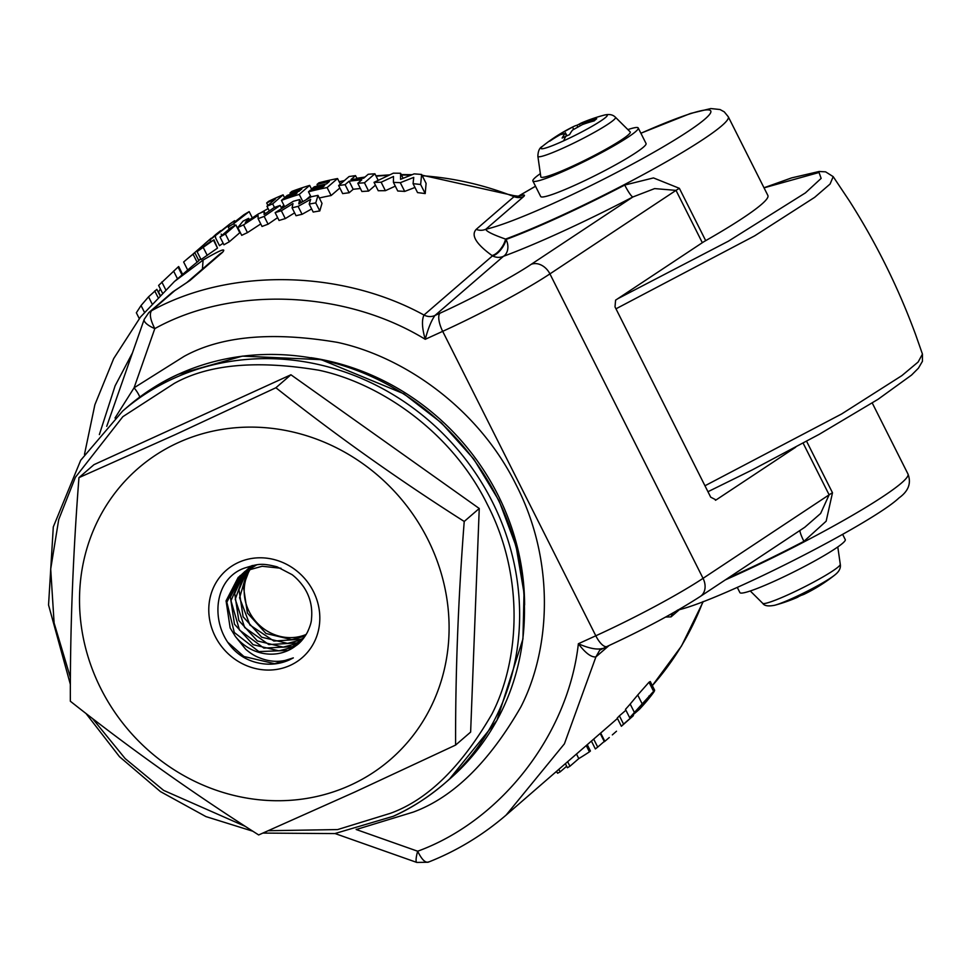 <?xml version="1.0" encoding="UTF-8"?>
<svg xmlns="http://www.w3.org/2000/svg" width="971" height="971" viewBox="0 0 971 971"><rect width="100%" height="100%" fill="white"/><g stroke="black" fill="none" stroke-linecap="round" stroke-linejoin="round"><path stroke-width="1.46" d="M573.375 126.631A166.806 166.806 0 0 0 543.529 145.444L543.529 145.444A37.092 3.617 -26.7 0 0 542.668 146.148A37.092 3.617 -26.7 0 0 554.647 144.752A37.092 3.617 -26.7 0 0 563.678 140.819A166.806 60.032 -114.5 0 1 565.802 136.304A164.73 152.848 -130.8 0 0 562.124 138.04A166.745 60.008 -114.5 0 1 565.122 133.464L560.182 134.726A166.745 154.729 -130.8 0 0 549.756 141.183A164.73 59.292 -114.5 0 1 552.22 139.047A166.745 154.729 49.2 0 1 562.646 132.59L572.526 127.08A166.745 60.008 -114.5 0 1 573.375 126.631A166.745 60.008 -114.5 0 1 576.92 125.271A164.73 152.848 49.2 0 1 579.456 124.045L579.942 123.693A166.745 60.008 -114.5 0 1 581.896 122.747A166.806 166.806 0 0 1 603.367 115.343C608.671 113.801 612.689 114.432 615.444 117.273L630.167 131.874A50.031 4.879 -26.7 0 1 628.031 135.103A50.031 4.879 -26.7 0 1 578.765 163.249A50.031 4.879 -26.7 0 1 540.811 176.807L537.873 156.282A43.44 4.236 153.3 0 0 570.827 144.509A43.44 4.236 153.3 0 0 613.587 120.076A43.44 4.236 -26.7 0 0 615.444 117.273M566.409 136.025L565.413 132.748L566.955 135.782M565.802 136.304A164.73 152.848 49.2 0 1 569.54 134.666A166.745 60.008 -114.5 0 1 572.538 130.078L582.418 124.567A166.745 154.729 49.2 0 1 594.24 120.877A164.73 59.292 -114.5 0 1 596.704 118.741A166.745 154.729 -130.8 0 0 584.894 122.443L579.942 123.693M835.485 574.431A37.092 3.617 153.3 0 1 834.623 575.148A166.806 166.806 0 0 1 804.765 593.949A166.745 60.008 -114.5 0 1 801.233 595.32A164.73 152.848 49.2 0 1 797.543 597.068A166.806 60.032 -114.5 0 1 793.538 597.845A37.092 3.617 153.3 0 1 784.495 601.765A37.092 3.617 153.3 0 1 774.785 605.236A166.806 166.806 0 0 0 796.244 597.845A166.745 60.008 -114.5 0 1 793.817 598.706A164.73 152.848 -130.8 0 0 797.543 597.068M798.684 596.534L798.211 596.898A166.745 60.008 -114.5 0 1 796.244 597.845M612.325 734.889L616.5 731.224M632.922 716.076L621.367 726.272A319.046 296.034 -130.8 0 0 623.552 724.099L633.408 715.578A319.046 296.034 49.2 0 1 632.922 716.076M600.333 733.712L604.363 741.723A319.046 296.034 -130.8 0 0 604.848 741.322L609.266 737.535M591.533 741.322L595.357 748.932A319.046 296.034 -130.8 0 0 597.711 747.1L604.229 741.468M565.45 763.837L567.416 767.745A319.046 296.034 -130.8 0 0 569.941 766.24L578.789 758.594A319.046 296.034 -130.8 0 0 589.421 751.857L590.429 750.984L587.382 744.903M556.65 771.447L557.572 773.256A319.046 296.034 -130.8 0 0 560.146 771.872L566.663 766.24M555.667 772.297A319.046 296.034 -130.8 0 0 556.796 771.739M139.278 318.585L136.353 312.771L141.05 305.525L148.539 296.835L156.853 289.346L159.79 295.184M160.045 294.929L158.552 291.98L160.409 288.994M420.637 184.514L421.62 174.477A319.046 296.034 -130.8 0 0 414.132 173.882L400.562 179.332L400.598 173.275A319.046 296.034 -130.8 0 0 393.316 173.19L374.029 182.354L381.13 182.22L393.498 176.479L393.413 182.378A319.046 296.034 49.2 0 1 400.307 182.694L413.743 177.39L413.063 183.677A319.046 296.034 49.2 0 1 420.637 184.514L425.201 193.581L426.099 183.385L421.62 174.477M162.278 292.708L158.613 285.425L178.069 267.037L178.688 266.54L182.791 274.684M191.894 255.045L211.205 238.235A319.046 296.034 -130.8 0 0 207.745 241.172L204.444 244.037M209.894 241.9L197.077 251.635L213.972 239.813L217.504 248.115L213.559 240.286L209.894 241.9M202.696 246.695L203.437 247.059M310.647 199.346L309.191 204.08A319.046 296.034 49.2 0 1 315.757 202.915L317.99 195.377A319.046 296.034 -130.8 0 0 311.473 196.712L298.789 203.91L299.675 199.553A319.046 296.034 -130.8 0 0 293.315 201.3L275.133 212.661A319.046 296.034 49.2 0 1 281.347 210.756L292.987 203.594L292.077 207.83A319.046 296.034 49.2 0 1 298.085 206.386L310.647 199.346M233.72 223.621L249.171 211.617A319.046 296.034 -130.8 0 0 243.782 214.834L234.047 222.48L234.63 220.696A319.046 296.034 -130.8 0 0 229.605 224.143L217.128 234.084L220.72 230.637A319.046 296.034 -130.8 0 0 215.696 234.569L209.942 239.922L228.938 225.138L228.258 227.044A319.046 296.034 49.2 0 1 233.72 223.621L234.715 225.575M258.092 215.38L258.116 218.693A319.046 296.034 49.2 0 1 264.161 216.412L280.134 205.439A319.046 296.034 -130.8 0 0 274.174 207.551L264.124 214.53L264.063 211.472A319.046 296.034 -130.8 0 0 258.492 213.838L245.36 222.48L248.625 218.366A319.046 296.034 -130.8 0 0 243.017 221.157L237.798 227.578A319.046 296.034 49.2 0 1 243.551 224.859L258.092 215.38M345.093 184.66L349.111 181.189A319.046 296.034 49.2 0 1 361.782 179.829L357.777 183.288A319.046 296.034 49.2 0 1 364.453 182.803L374.891 173.785A319.046 296.034 -130.8 0 0 368.215 174.282L363.664 178.203A319.046 296.034 -130.8 0 0 350.98 179.574L355.532 175.642A319.046 296.034 -130.8 0 0 349.062 176.552L338.624 185.57A319.046 296.034 49.2 0 1 345.093 184.66L349.172 192.756L353.189 189.296L349.111 181.189M185.388 260.495L183.64 262A319.046 296.034 49.2 0 1 193.083 254.208L194.831 252.703A319.046 296.034 -130.8 0 0 185.388 260.495M326.584 183.883A319.046 296.034 -130.8 0 0 314.228 186.845L312.346 188.459A319.046 296.034 49.2 0 1 324.715 185.497L322.7 187.233A319.046 296.034 -130.8 0 0 310.344 190.195L308.475 191.821A319.046 296.034 49.2 0 1 327.106 187.561L337.544 178.543A319.046 296.034 -130.8 0 0 318.901 182.803L317.031 184.417A319.046 296.034 49.2 0 1 329.4 181.456L326.584 183.883M220.029 237.009A319.046 296.034 49.2 0 1 225.43 233.962L235.856 224.944A319.046 296.034 -130.8 0 0 230.467 227.991L220.029 237.009L223.949 244.801A310.319 287.938 49.2 0 1 229.338 241.755L225.43 233.962M299.238 194.418L309.676 185.4A319.046 296.034 -130.8 0 0 291.895 191.384L290.026 192.998A319.046 296.034 49.2 0 1 301.811 188.884L299.007 191.311A319.046 296.034 -130.8 0 0 287.21 195.426L285.34 197.04A319.046 296.034 49.2 0 1 297.126 192.938L295.123 194.673A319.046 296.034 -130.8 0 0 283.338 198.776L281.456 200.402A319.046 296.034 49.2 0 1 299.238 194.418L302.843 201.592M268.554 201.337L266.673 202.951A319.046 296.034 49.2 0 1 275.521 198.885L266.952 206.289A319.046 296.034 49.2 0 1 272.657 203.861L283.095 194.843A319.046 296.034 -130.8 0 0 268.554 201.337M651.432 693.549C653.155 692.141 652.548 693.379 649.623 697.251L643.324 704.752A319.046 296.034 49.2 0 1 640.642 707.75L632.813 714.522A319.046 296.034 -130.8 0 0 634.451 712.69L652.403 692.978M634.415 712.459L654.648 690.235L650.267 681.533L649.016 682.225L653.41 690.951C656.117 689.094 653.896 692.469 646.771 701.074A319.046 296.034 49.2 0 1 639.549 709.182L629.681 717.703A319.046 296.034 -130.8 0 0 634.415 712.459L630.179 704.048L637.716 695.005L642.025 703.574M648.98 695.989L649.623 697.251M642.584 703.271L643.324 704.752M639.95 706.366L640.642 707.75M252.594 565.523L251.61 566.736M251.173 567.319L249.899 569.115M249.486 569.734L243.333 585.95L247.411 613.041L266.005 633.493L291.846 639.658L305.173 636.054M306.193 634.439A44.775 41.547 49.2 0 1 255.676 621.331A44.775 41.547 49.2 0 1 250.142 569.443M250.53 568.812A44.775 41.547 49.2 0 1 251.756 567.003M252.181 566.421A44.775 41.547 49.2 0 1 252.933 565.45M281.007 568.266L262.158 566.263L249.207 569.856L238.235 577.357L226.073 600.855L230.151 627.946L235.443 636.551L245.736 649.296C250.421 653.325 254.96 656.141 259.342 657.743C269.562 661.931 279.551 662.465 289.309 659.321L293.327 657.889L289.394 659.916C278.531 664.734 267.11 665.475 255.13 662.161C210.355 649.672 204.905 581.605 244.704 568.011C257.521 564.163 260.738 562.682 277.075 566.821L292.125 574.674C296.361 577.951 300.245 582.102 303.802 587.127C310.077 596.522 312.65 607.142 311.497 618.976C311.388 622.338 309.955 626.878 307.224 632.607C303.595 638.894 299.833 643.275 295.924 645.727L288.181 650.412L258.832 651.602L234.302 632.485L226.85 602.226L240.371 575.451M239.788 575.937L250.287 568.921M235.443 636.551A44.775 41.547 -130.8 0 0 288.023 650.546A44.775 41.547 49.2 0 0 295.924 645.727M300.525 641.77L292.489 646.686L263.857 648.094L239.473 630.033L230.989 600.733L242.58 573.727M242.01 574.152L230.394 597.129L234.472 624.219L253.067 644.671L278.908 650.837L291.409 647.608L300.27 642.025M243.078 573.23L244.68 571.713M245.178 571.288L254.608 565.195M256.647 564.843L242.495 573.667M302.175 639.986L296.81 642.948L268.87 644.586L244.68 627.533L235.237 599.228L244.971 572.137M244.364 572.514L234.703 593.402L238.781 620.493L257.376 640.945L283.216 647.111L295.73 643.882L301.726 640.496M245.432 571.591L246.901 570.001M247.387 569.504L249.001 567.986M252.144 565.632L248.406 568.484L251.805 565.705M248.406 568.484L246.816 569.941M246.318 570.426L244.838 571.992M303.923 637.826L301.119 639.221L273.895 641.054L249.923 625.021L239.594 597.76L247.508 570.693M246.852 571.045L239.012 589.676L243.102 616.767L261.697 637.219L287.537 643.385L300.039 640.156L303.486 638.396M247.933 570.111L249.292 568.411M249.753 567.865L251.21 566.275M250.639 566.7L249.146 568.266M248.673 568.788L247.302 570.463M293.327 657.889L274.599 663.715L243.891 656.481L228.234 642.668M290.183 665.39A57.884 53.708 -130.8 0 0 313.427 591.509A57.884 53.708 -130.8 0 0 238.417 562.464A57.884 53.708 -130.8 0 0 215.174 636.345A57.884 53.708 -130.8 0 0 290.183 665.39M178.166 442.667A192.622 178.725 -130.8 0 0 100.814 688.548A192.622 178.725 -130.8 0 0 350.434 785.187A192.622 178.725 49.2 0 0 427.798 539.306A192.622 178.725 49.2 0 0 178.166 442.667M70.349 701.232C130.017 748.495 192.792 793.064 258.674 834.951L354.791 792.045L455.605 745.073C455.375 673.219 458.239 598.682 464.223 521.463C398.341 479.577 335.565 435.008 275.898 387.745L175.083 434.717L78.954 477.635C72.983 554.854 70.106 629.39 70.349 701.232M455.605 745.073L470.632 732.085L479.249 508.488L464.223 521.463M479.249 508.488L290.924 374.77L275.898 387.745M290.924 374.77L93.981 464.66L78.954 477.635M577.624 126.655L576.92 125.271M704.97 485.767L841.651 413.962L901.841 375.643L918.129 362.025L922.45 354.099L915.702 334.849C898.43 287.853 876.352 243.248 849.467 201.021L833.191 176.637L830.096 184.017L814.657 197.344L754.673 235.844L615.966 308.814M617.811 298.692L728.468 241.148L805.432 192.877L821.138 178.397L819.051 172.486L764.031 187.84M702.324 242.701L676.01 190.377L654.636 188.592L632.886 196.967A157.557 15.378 153.3 0 1 503.451 256.308A13.109 12.162 49.2 0 1 492.491 255.859L491.969 255.507C476.057 243.927 470.789 235.225 476.191 229.374A13.109 12.162 -130.8 0 0 485.852 229.229C486.058 231.256 492.625 234.533 505.551 239.084A144.461 14.092 153.3 0 0 650.06 170.896A144.461 14.092 153.3 0 0 728.286 116.763L767.879 195.487A144.461 14.092 153.3 0 1 705.699 240.65A13.109 1.274 -26.7 0 0 702.324 242.701L615.59 300.16L615.007 306.897L710.699 497.176L716.076 499.944L795.674 447.218M139.8 397.03A16.046 5.984 50.2 0 0 134.071 387.817L115.003 418.003M609.06 645.533L595.915 656.894L564.406 743.835L506.049 815.155C482.466 835.4 456.467 851.094 428.077 862.248L416.838 862.442A16.046 3.131 -70.5 0 1 417.664 851.227L356.236 829.525A16.046 5.219 80.5 0 0 356.175 829.295M842.634 534.378L845.268 539.609A58.976 5.753 -26.7 0 1 775.95 580.476A58.976 5.753 153.3 0 1 739.902 592.601L737.268 587.37M627.885 129.604A58.976 5.753 -26.7 0 1 638.238 127.978A58.976 5.753 -26.7 0 1 635.617 131.631A58.976 5.753 153.3 0 1 578.413 164.402A58.976 5.753 153.3 0 1 532.873 180.982A58.976 5.753 153.3 0 1 535.507 177.329A58.976 5.753 -26.7 0 1 540.361 173.627M679.372 188.325A13.109 1.274 153.3 0 0 676.01 190.377L549.926 273.895A16.046 12.38 -123.5 0 0 531.198 264.33L632.886 196.967A13.109 1.918 62.5 0 1 624.729 185.048L653.483 177.924L679.372 188.325L705.699 240.65M531.198 264.33C512.834 276.784 470.777 299.311 440.045 313.16A16.046 5.777 65.5 0 0 442.691 331.342A107.004 10.438 -26.7 0 0 549.926 273.895L703.053 578.34L829.125 494.822L803.151 443.177M356.236 829.525L413.27 812.096C453.069 797.446 488.935 762.405 520.857 706.961C550.278 649.672 555.74 562.063 516.184 484.966C477.89 407.286 402.795 356.442 337.495 342.387C272.135 331.354 220.987 336.015 184.065 356.381L134.071 387.817L154.814 328.611A16.046 5.28 -160.7 0 1 144.194 319.386L106.737 426.33M440.045 313.16L434.935 315.49C431.33 320.612 428.102 328.55 425.237 339.304C422.045 328.234 421.62 320.151 423.975 315.041L492.491 255.859A13.109 5.62 124.4 0 0 506.061 239.461A144.461 14.092 -26.7 0 0 624.729 185.048M491.969 255.507A13.109 5.656 124.4 0 0 505.551 239.084L506.061 239.461A13.109 9.856 69.7 0 1 503.451 256.308L434.935 315.49A13.109 12.162 49.2 0 1 423.975 315.041C341.137 269.525 229.314 267.717 151.5 310.756C149.267 313.997 150.371 319.957 154.814 328.611C232.542 285.462 345.178 290.28 425.237 339.304L442.691 331.342L595.806 635.787A16.046 5.777 65.5 0 0 607.009 646.48L599.714 650.206L595.915 656.894C591.29 657.476 585.44 653.095 578.364 643.749C588.96 648.397 596.983 649.963 602.421 648.47M428.684 861.872C425.541 863.304 421.863 859.76 417.664 851.227C501.667 820.556 568.314 733.906 578.364 643.749L595.806 635.787A107.004 10.438 -26.7 0 0 703.053 578.34A16.046 12.38 -123.5 0 1 700.358 596.425L804.777 527.265L820.616 513.489L829.125 494.822A13.109 1.274 153.3 0 1 832.499 492.77L826.151 521.209L803.927 541.345A144.461 14.092 153.3 0 1 727.995 578.121M799.934 530.457A13.109 1.918 -117.5 0 0 803.927 541.345M532.873 180.982L540.689 196.518A58.976 5.753 -26.7 0 0 586.229 179.938A58.976 5.753 -26.7 0 0 643.421 147.167A58.976 5.753 -26.7 0 0 646.055 143.514L638.238 127.978M174.137 290.972L186.796 282.585A16.046 14.893 -130.8 0 1 189.855 280.57L174.719 290.693L151.5 310.756A16.046 14.893 -130.8 0 0 148.854 312.553L172.073 292.489A16.046 14.893 49.2 0 1 174.719 290.693L173.773 291.227M422.251 175.739A310.319 287.938 49.2 0 1 514.047 196.664L513.865 195.632L519.631 196.348M517.434 196.822C523.66 194.54 525.76 194.431 523.709 196.518L485.852 229.229A131.352 12.817 -26.7 0 0 676.374 138.914A131.352 12.817 -26.7 0 0 640.909 133.282M189.855 280.57L222.529 252.351C226.692 247.484 220.211 250.057 203.085 260.07L202.429 269.076M203.085 260.07L174.44 281.493L140.516 316.995L113.728 358.517L94.867 404.786L84.477 454.392M679.469 609.606L671.07 616.864L665.596 617.071M671.07 616.864A13.109 12.162 49.2 0 1 673.279 612.786M637.716 695.005L649.016 682.225M633.019 714.814L633.408 715.578M621.367 726.272L617.24 718.055A310.319 287.938 -130.8 0 0 619.401 715.845L623.552 724.099M619.401 715.845L625.919 710.214M586.363 745.777L589.421 751.857M157.86 297.162L154.705 290.887M151.901 303.51L148.539 296.835M403.123 178.288L400.598 173.275M381.13 182.22L385.39 190.68L378.241 190.741L374.029 182.354M385.39 190.68L395.306 186.141M400.307 182.694L404.701 191.421A310.319 287.938 49.2 0 0 397.758 191.008L393.413 182.378M404.701 191.421L414.957 187.452M425.201 193.581A310.319 287.938 49.2 0 0 417.554 192.61L413.063 183.677M182.038 274.939L178.069 267.037M177.511 278.847L173.591 271.055M165.592 289.504L161.805 281.978M197.077 251.635L201.058 259.548L217.504 248.115M207.248 255.409L203.291 247.544M221.849 235.431L221.17 234.072M309.191 204.08L313.196 212.054A310.319 287.938 49.2 0 1 319.799 210.95L321.996 203.352L317.99 195.377M319.799 210.95L315.757 202.915M292.077 207.83L296.046 215.72A310.319 287.938 49.2 0 1 302.066 214.312L298.085 206.386M302.066 214.312L311.642 208.959M275.133 212.661L279.065 220.478A310.319 287.938 49.2 0 1 285.292 218.596L281.347 210.756M285.292 218.596L294.614 212.867M301.18 202.538L299.675 199.553M235.103 221.655L234.63 220.696M210.367 240.784L209.942 239.922M215.659 237.142L215.113 236.05M229.253 229.035L228.258 227.044M252.326 217.868L249.171 211.617M281.687 208.534L280.134 205.439M258.116 218.693L262.036 226.474A310.319 287.938 49.2 0 1 268.081 224.192L264.161 216.412M268.081 224.192L277.633 217.638M237.798 227.578L241.706 235.346A310.319 287.938 49.2 0 1 247.459 232.627L243.551 224.859M247.459 232.627L260.762 223.937M249.353 219.822L248.625 218.366M265.217 213.778L264.063 211.472M364.453 182.803L368.616 191.081A310.319 287.938 49.2 0 0 361.904 191.505L357.777 183.288M349.172 192.756A310.319 287.938 49.2 0 0 342.678 193.617L338.624 185.57M357.146 178.834L355.532 175.642M174.44 281.493L189.309 268.639A310.319 287.938 49.2 0 1 197.101 262.17L193.083 254.208M197.101 262.17L198.837 260.677L194.831 252.703M187.694 270.047L183.64 262M312.893 189.539L312.346 188.459M311.048 196.955L308.475 191.821M319.313 197.999A310.319 287.938 49.2 0 1 331.123 195.535L327.106 187.561M331.123 195.535L339.85 187.998M340.336 184.089L337.544 178.543M317.796 185.934L317.031 184.417M229.338 241.755L239.776 232.737L235.856 224.944M290.62 194.176L290.026 192.998M285.765 197.878L285.34 197.04M284.624 206.689L281.456 200.402M311.885 189.794L309.676 185.4M269.295 210.938L266.952 206.289M274.465 207.442L272.657 203.861M281.226 207.612L283.92 205.282M284.806 198.23L283.095 194.843M267.923 205.439L266.673 202.951M629.681 717.703L625.482 709.352A310.319 287.938 -130.8 0 0 630.179 704.048M506.049 815.155L617.447 718.479M215.562 237.859L219.507 245.699L223.148 243.211M353.189 189.296A310.319 287.938 49.2 0 1 360.399 188.52M368.616 191.081L375.449 185.182M306.047 199.771L310.526 195.899M378.192 180.351L374.891 173.785M144.4 312.189L141.05 305.525M558.932 769.469L560.146 771.872M576.592 754.224L578.789 758.594M567.732 761.871L569.941 766.24M593.815 739.344L597.711 747.1M600.806 733.299L604.848 741.322M725.313 579.893A144.461 14.092 -26.7 0 0 901.525 482.963A144.461 14.092 -26.7 0 0 907.97 474.006C911.478 483.17 908.48 491.156 898.964 497.953C872.638 523.138 721.477 600.212 677.418 610.152M563.678 140.819A37.092 3.617 -26.7 0 0 572.477 136.656A37.092 3.617 -26.7 0 0 605.625 117.418A37.092 3.617 -26.7 0 0 603.367 115.343M774.785 605.236C768.316 606.547 764.286 605.904 762.708 603.319A43.44 4.236 153.3 0 0 789.168 594.276A43.44 4.236 -26.7 0 0 838.301 566.858A43.44 4.236 -26.7 0 0 840.279 564.309C840.886 567.817 839.369 571.13 835.74 574.225L834.623 575.148A37.092 3.617 153.3 0 1 802.337 593.669A37.092 3.617 153.3 0 1 793.538 597.845M70.373 684.434L48.55 604.994L53.296 526.925L80.69 460.278L122.649 411.061A246.112 228.355 -130.8 0 1 173.481 378.496A246.112 228.355 49.2 0 1 476.069 473.921A246.112 228.355 49.2 0 1 444.427 783.548A246.112 228.355 49.2 0 1 393.595 816.125M449.257 779.373A246.112 228.355 -130.8 0 0 480.912 469.746A246.112 228.355 -130.8 0 0 178.324 374.308A246.112 228.355 49.2 0 0 127.492 406.885C144.303 392.709 161.283 381.821 178.458 374.223L242.398 356.126L321.183 359.658L403.742 393.728L441.368 422.834L473.739 459.028L499.07 500.793L516.062 546.188L524.024 593.002L522.944 638.979L496.909 720.421L449.257 779.373L444.427 783.548C427.616 797.737 410.624 808.625 393.449 816.223L334.825 833.579L262.947 833.082M70.41 677.576L54.109 623.006L50.698 569.006L58.709 519.582L75.41 477.283L122.844 416.68L174.21 383.436C208.425 364.295 256.672 359.889 318.937 370.242C379.588 383.108 451.612 431.391 487.491 504.726C524.995 577.32 519.376 661.045 491.896 714.134C461.346 766.847 427.519 799.898 390.403 813.31L337.629 829.574L268.336 830.715M245.481 826.467L163.626 790.382L125.186 758.606L92.427 718.431M584.894 122.443L585.44 123.523M572.526 127.08L573.558 129.131M562.646 132.59L562.986 133.282M524.595 605.006A240.225 222.893 -130.8 0 0 310.963 357.692M716.076 499.944L715.409 500.259M806.598 441.283L832.499 492.77M132.457 352.898L115.1 385.839L99.358 434.607M476.191 229.374L514.047 196.664A13.109 12.162 -130.8 0 0 523.709 196.518M535.543 186.286A131.352 12.817 -26.7 0 0 518.041 196.458M222.529 252.351A16.046 14.893 -130.8 0 0 219.458 254.366L186.796 282.585M702.931 601.668A310.319 287.938 49.2 0 1 652.33 685.623L681.496 646.031L703.247 601.547M260.386 213.013A310.319 287.938 49.2 0 1 268.13 208.631M311.788 189.612A310.319 287.938 49.2 0 1 312.759 189.284M339.255 181.941A310.319 287.938 49.2 0 1 344.013 180.922M357 178.555A310.319 287.938 49.2 0 1 364.513 177.475M376.105 176.2A310.319 287.938 49.2 0 1 388.728 175.338M401.484 175.047A310.319 287.938 49.2 0 1 410.867 175.181M245.178 571.276L244.097 572.21M85.946 713.418L119.506 756.712L160.458 791.608L205.949 816.599L252.873 831.237M579.456 124.057L580.16 125.465M122.649 411.061L127.492 406.885M763.995 187.767L791.632 177.887L819.16 171.479L825.605 171.843L833.191 176.637M707.956 491.714L752.185 469.94L819.196 434.328L877.978 399.348L911.538 375.085L918.432 368.167L922.426 361.321L922.45 354.099M543.529 145.444L542.413 146.366C539.548 147.738 538.031 151.039 537.873 156.282M840.279 564.309L837.791 546.952M762.708 603.319L750.267 590.975M416.838 862.442L335.044 833.543M700.358 596.425C675.343 612.567 644.222 629.244 607.009 646.48M144.194 319.386L148.854 312.553M172.073 292.489L174.149 290.972M907.97 474.006L872.249 403.001M728.286 116.763L724.257 111.847L719.997 109.517L710.796 108.558L690.502 113.461L640.872 133.221M535.507 186.214L517.859 196.458M260.131 213.122L268.105 208.583M513.865 195.632L421.96 175.156M412.08 174.695L401.241 174.562M389.747 174.865L375.923 175.824M364.987 177.062L356.855 178.263M344.426 180.557L339.146 181.711M312.686 189.139L311.715 189.466M198.752 260.495L200.681 258.82"/></g></svg>
